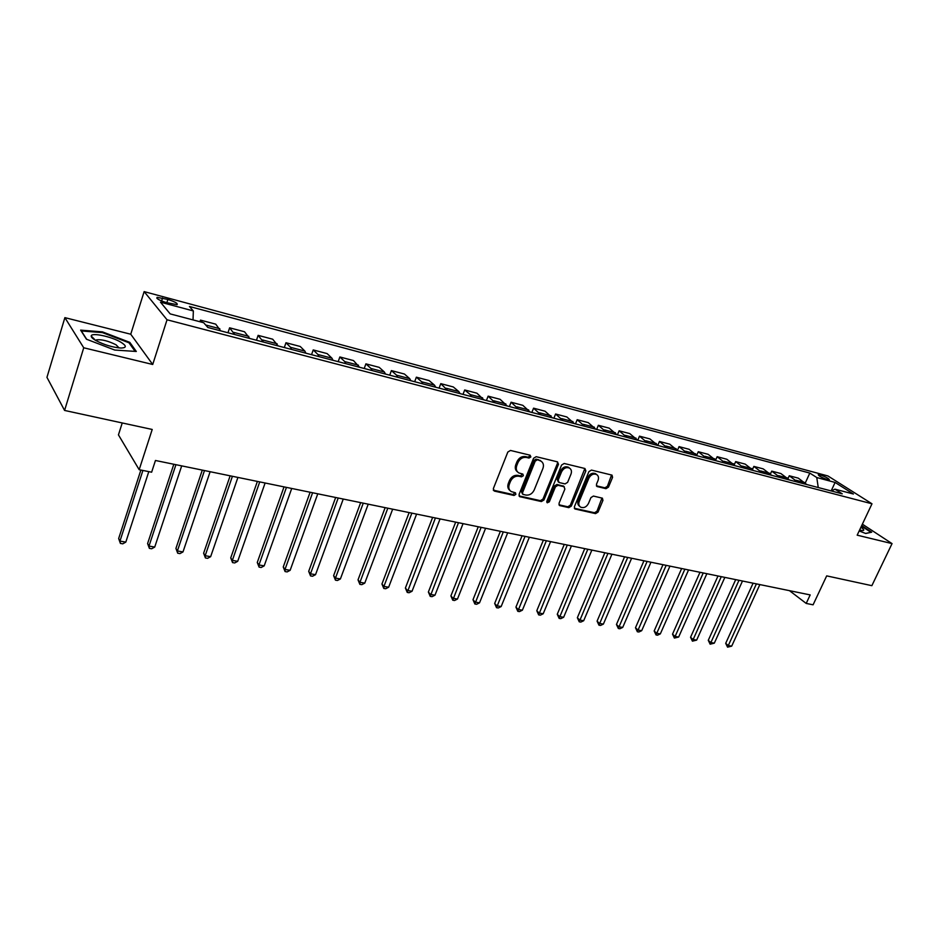 <?xml version="1.0" encoding="UTF-8"?>
<svg xmlns="http://www.w3.org/2000/svg" width="939" height="939" viewBox="0 0 939 939"><rect width="100%" height="100%" fill="white"/><g stroke="black" fill="none" stroke-linecap="round" stroke-linejoin="round"><path stroke-width="1.41" d="M530.852 456.941L530.136 455.215L510.499 450.45L507.823 452.046L493.339 488.656L494.407 491.097L514.02 495.463L515.863 494.348L515.452 492.787L511.192 491.543C508.856 489.935 508.234 487.541 509.302 484.348L510.499 481.331C512.424 477.505 515.241 475.803 518.962 476.237L521.485 476.824L523.328 475.721L522.906 474.125L518.739 472.892C516.344 471.272 515.699 468.831 516.779 465.568L517.999 462.528C519.924 458.678 522.753 456.976 526.474 457.446L528.997 458.056L530.852 456.941M517.495 471.871C515.3 470.204 514.736 467.81 515.793 464.699L517.002 461.671C518.927 457.809 521.744 456.119 525.464 456.589L527.988 457.199L529.842 456.096L529.913 455.157M493.292 490.158L513.046 494.571L514.971 492.623M509.936 490.487C507.823 488.832 507.283 486.484 508.316 483.468L509.513 480.451C511.438 476.625 514.255 474.934 517.964 475.369L520.488 475.956L522.424 473.96M820.111 474.899L818.256 474.676C818.726 475.991 821.801 477.634 827.494 479.594L829.337 479.817C828.855 478.491 825.78 476.848 820.111 474.899M605.972 488.679L608.472 487.141L612.568 477.352L612.028 475.134L591.453 470.087L588.906 471.636L574.375 506.79L574.903 508.961L595.549 513.621L598.049 512.084L602.944 500.37L602.415 498.186L593.436 496.062L590.924 497.6L588.483 503.457C586.464 507.083 583.87 508.316 580.689 507.189C578.823 505.91 578.354 503.973 579.269 501.367L588.835 478.256C590.819 474.641 593.401 473.385 596.57 474.488C598.495 475.78 598.988 477.763 598.049 480.451L596.453 484.301L596.993 486.508L605.972 488.679L604.904 487.822L607.416 486.296L611.559 474.97M83.735 347.782L152.717 364.485L130.744 334.225L64.885 317.64L83.735 347.782L64.58 410.437L152.212 429.463L139.172 469.7L151.625 472.2L155.451 460.486L810.181 594.915L806.202 603.425L813.092 604.81L826.684 575.877L871.861 585.678L892.05 543.611L862.378 524.173M152.717 364.485L167.036 319.776L871.991 503.797L857.178 535.171L892.05 543.611M558.47 464.289L557.496 461.859L536.204 456.694L533.575 458.267L519.067 494.419L519.654 496.637L541.369 501.555L543.963 499.982L558.47 464.289L557.437 463.432L557.473 461.847M564.175 463.479L584.938 468.514L585.866 470.897L571.335 506.109L568.799 507.659L559.55 505.534L559.01 503.351L564.879 489.043L563.916 486.672L558.001 485.299L555.418 486.86L549.327 501.825L547.226 502.811L546.838 501.273L561.592 465.04L564.175 463.479M64.58 410.437L46.95 377.349L64.885 317.64M166.356 302.581L177.072 304.694C178.046 303.461 174.983 301.724 167.87 299.459L157.118 297.334C156.12 298.567 159.196 300.316 166.356 302.581M167.036 319.776L144.137 291.606L827.952 475.967L871.991 503.797M805.38 482.787L809.805 473.08L189.42 306.466L193.352 310.95L160.475 302.158L170.182 313.896L203.681 322.723L207.859 327.488L842.248 493.832L834.935 489.16L831.285 490.968L818.209 487.529M809.805 473.08L816.777 477.54L835.1 482.435L853.387 494.02L834.935 489.16M122.234 422.949L118.443 434.874L139.172 469.7M130.744 334.225L144.137 291.606M789.476 590.666L806.202 603.425M831.168 490.933L835.1 482.435M193.352 310.95L193.023 319.917M199.937 321.737L200.465 320.117L202.472 322.406M220.677 330.857L215.712 324.143L200.465 320.117M227.977 332.77L229.621 327.817L234.703 334.53M249.739 338.474L244.527 331.76L229.621 327.817M256.464 340.235L258.119 335.352L263.448 342.066M278.132 345.916L272.686 339.202L258.119 335.352M284.317 347.547L285.972 342.723L290.538 347.313L291.524 349.437M305.879 353.193L304.87 351.08L300.222 346.479L285.972 342.723M311.548 354.684L313.215 349.918L317.945 354.519L318.978 356.632M333.016 360.306L331.96 358.205L327.136 353.604L313.215 349.918M338.181 361.668L339.848 356.961L344.742 361.574L345.822 363.675M359.543 367.266L353.475 360.564L339.848 356.961M364.226 368.499L365.905 363.851L370.952 368.464L372.067 370.553M385.495 374.074L384.356 371.985L379.239 367.372L365.905 363.851M389.72 375.177L391.399 370.588L396.598 375.201L397.749 377.29M410.883 380.729L409.709 378.652L404.451 374.039L391.399 370.588M414.674 381.727L416.353 377.185L421.681 381.797L422.879 383.875M435.743 387.244L434.522 385.178L429.123 380.565L416.353 377.185M439.088 388.124L440.79 383.64L447.48 390.319M460.063 393.629L458.807 391.563L453.291 386.95L440.79 383.64M463.009 394.392L464.699 389.967L470.286 394.58L471.554 396.634M483.878 399.873L476.942 393.206L464.699 389.967M486.425 400.542L488.127 396.152L495.135 402.819M507.201 405.988L500.123 399.321L488.127 396.152M509.372 406.552L511.074 402.221L518.222 408.876M530.042 411.975L522.823 405.331L511.074 402.221M531.861 412.444L533.563 408.172L540.841 414.803M552.414 417.843L545.066 411.212L533.563 408.172M553.893 418.231L555.595 413.993L563.001 420.613M574.351 423.595L566.874 416.975L555.595 413.993M575.478 423.888L577.18 419.698L584.715 426.306M595.842 429.229L588.248 422.62L577.18 419.698M596.652 429.44L598.354 425.297L606.007 431.893M616.911 434.745L609.2 428.161L598.354 425.297M617.416 434.886L619.118 430.79L626.876 437.363M637.569 440.168L629.752 433.595L619.118 430.79M637.781 440.227L639.482 436.166L647.335 442.727M657.828 445.473L649.917 438.924L639.482 436.166M657.781 445.379L659.448 441.447L667.406 447.997M677.7 450.685L669.683 444.159L659.448 441.447M677.489 450.262L679.05 446.624L687.102 453.15M697.196 455.802L689.097 449.288L679.05 446.624M696.808 455.086L698.276 451.706L706.421 458.22M716.316 460.814L708.135 454.312L698.276 451.706M715.764 459.864L717.15 456.706L725.378 463.197M735.096 465.744L726.821 459.253L717.15 456.706M734.357 464.57L735.671 461.601L743.981 468.068M753.524 470.568L745.179 464.112L735.671 461.601M752.609 469.218L753.864 466.401L762.245 472.857M771.612 475.31L763.196 468.878L753.864 466.401M770.52 473.808L771.729 471.132L780.18 477.564M789.382 479.97L780.884 473.549L771.729 471.132M788.103 478.327L789.265 475.768L797.786 482.177M806.824 484.547L798.267 478.139L789.265 475.768M818.245 487.482L816.777 477.54M114.758 350.047L136.308 351.468L129.805 342.359L102.433 331.866L80.625 330.129L86.435 339.202L114.758 350.047M859.173 530.958L865.699 533.493L871.697 532.202L861.685 525.617M102.21 332.606L102.433 331.866M129.465 343.439L129.805 342.359M519.021 495.898L540.371 500.663L542.953 499.09L557.437 463.432M537.073 460.004L535.23 461.108L522.507 492.799L522.906 494.36L525.852 495.064C529.514 495.463 532.296 493.785 534.197 490.005L542.906 468.455C544.021 465.192 543.364 462.739 540.958 461.119L536.063 459.148L534.221 460.251L535.23 461.108M522.6 494.078L521.509 491.907L534.221 460.251M541.146 461.225L539.714 460.638M536.063 459.148L538.693 459.781M559.973 505.698L558.951 504.806L567.778 506.778L570.313 505.229L584.856 468.491M563.682 486.285L556.98 484.43L554.397 485.991L548.306 500.933L549.327 501.825M546.733 502.06L548.306 500.933M570.994 474.113C571.933 471.401 571.417 469.383 569.445 468.068C566.194 466.918 563.553 468.185 561.545 471.859L558.165 480.134L559.128 482.529L565.055 483.914L567.614 482.353L570.994 474.113M569.433 468.056L568.4 467.211C565.149 466.073 562.52 467.329 560.513 471.002L561.545 471.859M558.341 482.036L557.144 479.266L560.513 471.002M596.382 485.815L604.904 487.822M596.465 474.406L595.502 473.643C592.345 472.54 589.774 473.796 587.779 477.399L588.835 478.256M579.656 506.297L579.68 506.321C577.79 505.029 577.321 503.093 578.236 500.487L587.779 477.399M575.314 509.114L574.316 508.257L594.504 512.741L596.993 511.203L601.958 498.034M140.885 470.04L118.654 538.552L119.957 541.087L125.814 542.096L148.796 471.624M142.916 470.451L119.957 541.087L120.415 543.423L118.654 538.552M125.814 542.096L122.751 543.834L120.415 543.423M173.821 464.253L147.599 543.552L148.996 546.075L154.724 547.061L181.697 465.873M175.933 464.688L148.996 546.075L149.383 548.376L147.599 543.552M154.724 547.061L151.672 548.763L149.383 548.376M202.296 470.11L175.922 548.435L177.389 550.958L182.988 551.921L210.125 471.718M204.491 470.556L177.389 550.958L177.706 553.212L175.922 548.435M182.988 551.921L179.948 553.599L177.706 553.212M230.137 475.827L203.622 553.224L205.16 555.724L210.653 556.663L237.919 477.423M232.414 476.284L205.16 555.724L205.418 557.954L203.622 553.224M210.653 556.663L207.613 558.329L205.418 557.954M257.38 481.414L230.736 557.895L232.344 560.395L237.708 561.311L265.115 483.01M259.727 481.895L232.344 560.395L232.543 562.59L230.736 557.895M237.708 561.311L234.691 562.954L232.543 562.59M120.873 342.207C111.541 336.549 91.118 332.242 91.224 336.045C91.142 337.16 92.585 338.603 95.567 340.376C104.112 344.848 112.61 347.407 121.049 348.04C126.765 347.806 126.706 345.869 120.873 342.207M119.065 347.923L116.049 344.789C108.314 340.951 101.823 339.296 96.576 339.836L95.766 340.493M86.693 339.308L81.341 330.951L102.48 332.617L129.007 342.794L135.122 351.386M859.596 530.054L862.577 530.57C864.584 530.488 864.033 529.385 860.922 527.237M861.474 526.075L870.946 532.307L865.594 533.458M284.024 486.883L257.274 562.484L258.953 564.961L264.199 565.865L291.724 488.468M286.442 487.388L258.953 564.961L259.082 567.121L257.274 562.484M264.199 565.865L261.183 567.485L259.082 567.121M310.116 492.247L283.249 566.968L284.998 569.433L290.139 570.313L317.769 493.82M312.605 492.752L284.998 569.433L285.08 571.558L283.249 566.968M290.139 570.313L287.134 571.91L285.08 571.558M335.657 497.482L308.696 571.358L310.492 573.811L315.527 574.68L343.251 499.043M338.204 498.01L310.492 573.811L310.527 575.912L308.696 571.358M315.527 574.68L312.534 576.253L310.527 575.912M360.658 502.623L333.615 575.654L335.469 578.095L340.399 578.952L368.217 504.173M363.264 503.151L335.469 578.095L335.446 580.161L333.615 575.654M340.399 578.952L337.418 580.502L335.446 580.161M385.143 507.647L358.029 579.868L359.942 582.297L364.766 583.131L392.655 509.196M387.807 508.199L359.942 582.297L359.86 584.34L358.029 579.868M364.766 583.131L361.797 584.668L359.86 584.34M409.134 512.577L381.938 583.999L383.91 586.417L388.652 587.227L416.599 514.114M411.857 513.128L383.91 586.417L383.793 588.424L381.938 583.999M388.652 587.227L385.683 588.753L383.793 588.424M432.644 517.401L405.39 588.049L407.409 590.455L412.045 591.253L440.062 518.927M435.414 517.964L407.244 592.427L405.39 588.049M412.045 591.253L409.099 592.744L407.244 592.427M455.673 522.131L428.372 592.016L430.438 594.41L434.98 595.185L463.056 523.645M458.49 522.706L430.226 596.359L428.372 592.016M434.98 595.185L432.046 596.676L430.226 596.359M478.256 526.767L450.896 595.901L453.009 598.284L457.469 599.047L485.592 528.27M481.12 527.354L452.762 600.209L450.896 595.901M457.469 599.047L454.546 600.514L452.762 600.209M500.381 531.31L472.998 599.716L475.146 602.087L479.524 602.838L507.682 532.812M503.292 531.908L474.864 603.988L472.998 599.716M479.524 602.838L476.613 604.282L474.864 603.988M522.096 535.77L494.665 603.46L496.86 605.808L501.156 606.547L529.338 537.261M525.042 536.369L496.531 607.686L494.665 603.46M501.156 606.547L498.257 607.979L496.531 607.686M543.376 540.136L515.934 607.122L518.164 609.47L522.377 610.197L550.583 541.615M546.369 540.747L517.8 611.324L515.934 607.122M522.377 610.197L519.478 611.606L517.8 611.324M564.257 544.42L536.791 610.726L539.068 613.061L543.2 613.766L571.428 545.899M567.285 545.043L538.657 614.881L536.791 610.726M543.2 613.766L540.312 615.174L538.657 614.881M584.751 548.634L557.261 614.259L559.574 616.583L563.635 617.275L591.863 550.09M587.814 549.256L559.139 618.378L557.261 614.259M563.635 617.275L560.759 618.66L559.139 618.378M604.845 552.754L577.356 617.721L579.703 620.033L583.682 620.726L611.935 554.21M607.944 553.4L579.234 621.818L577.356 617.721M583.682 620.726L580.83 622.088L579.234 621.818M624.576 556.815L597.087 621.137L599.469 623.426L603.378 624.106L631.618 558.259M627.71 557.449L598.965 625.186L597.087 621.137M603.378 624.106L600.526 625.456L598.965 625.186M643.954 560.783L616.454 624.47L618.871 626.759L622.71 627.416L650.95 562.226M647.112 561.44L618.332 628.496L616.454 624.47M622.71 627.416L619.869 628.754L618.332 628.496M662.969 564.691L635.48 627.757L637.921 630.034L641.689 630.679L669.93 566.123M666.162 565.348L637.358 631.747L635.48 627.757M641.689 630.679L638.86 632.006L637.358 631.747M681.644 568.529L654.166 630.985L656.631 633.25L660.328 633.884L688.557 569.95M684.86 569.187L656.044 634.94L654.166 630.985M660.328 633.884L657.523 635.198L656.044 634.94M699.989 572.297L672.524 634.154L675.012 636.407L678.651 637.029L706.856 573.706M703.229 572.954L674.39 638.074L672.524 634.154M678.651 637.029L674.39 638.074M717.995 575.994L690.552 637.264L693.064 639.506L696.644 640.116L724.838 577.391M721.269 576.663L692.43 641.161L690.552 637.264M696.644 640.116L692.43 641.161M735.695 579.621L708.276 640.328L710.811 642.546L714.321 643.156L742.491 581.018M738.993 580.302L710.142 644.189L708.276 640.328M714.321 643.156L710.142 644.189M753.09 583.201L725.694 643.332L728.253 645.551L731.704 646.138L759.851 584.586M756.4 583.882L727.561 647.159L725.694 643.332M731.704 646.138L727.561 647.159M219.808 328.72L205.664 325M248.823 336.35L233.823 332.406M277.158 343.803L262.509 339.941M304.87 351.08L290.538 347.313M331.96 358.205L317.945 354.519M358.44 365.177L344.742 361.574M384.356 371.985L370.952 368.464M409.709 378.652L396.598 375.201M434.522 385.178L421.681 381.797M458.807 391.563L446.248 388.265M482.587 397.819L470.286 394.58M505.875 403.946L493.832 400.777M528.692 409.944L516.884 406.833M551.04 415.824L539.479 412.773M572.943 421.576L561.616 418.594M594.41 427.222L583.307 424.299M615.456 432.762L604.563 429.898M636.09 438.184L625.409 435.379M656.326 443.501L645.856 440.755M676.186 448.725L665.904 446.025M695.658 453.854L685.576 451.201M714.767 458.878L704.872 456.272M733.523 463.807L723.816 461.249M751.928 468.643L742.397 466.143M770.003 473.397L760.649 470.944M787.751 478.068L778.56 475.65M805.181 482.646L796.155 480.275M161.602 300.985L162.541 298.027M166.837 302.71L167.87 299.459M525.464 456.589L526.474 457.446M517.002 461.671L517.999 462.528M515.793 464.699L516.779 465.568M520.488 475.956L521.485 476.824M517.964 475.369L518.962 476.237M509.513 480.451L510.499 481.331M508.316 483.468L509.302 484.348M513.046 494.571L514.02 495.463M493.433 490.193L494.407 491.097M527.988 457.199L528.997 458.056M542.953 499.09L543.963 499.982M540.371 500.663L541.369 501.555M519.103 495.921L520.1 496.813M521.509 491.907L522.507 492.799M584.809 470.052L585.866 470.897M570.313 505.229L571.335 506.109M567.778 506.778L568.799 507.659M562.895 485.803L563.916 486.672M556.98 484.43L558.001 485.299M554.397 485.991L555.418 486.86M557.144 479.266L558.165 480.134M596.418 485.897L597.357 486.648M578.236 500.487L579.269 501.367M601.887 499.501L602.944 500.37M596.993 511.203L598.049 512.084M594.504 512.741L595.549 513.621M611.5 476.507L612.568 477.352M607.416 486.296L608.472 487.141M156.836 298.238L157.118 297.334M539.937 460.274L540.958 461.119M563.283 485.956L564.316 486.825M568.4 467.211L569.445 468.068M595.502 473.643L596.57 474.488M95.473 340.317L91.224 336.045M96.283 340.787L96.576 339.836"/></g></svg>
